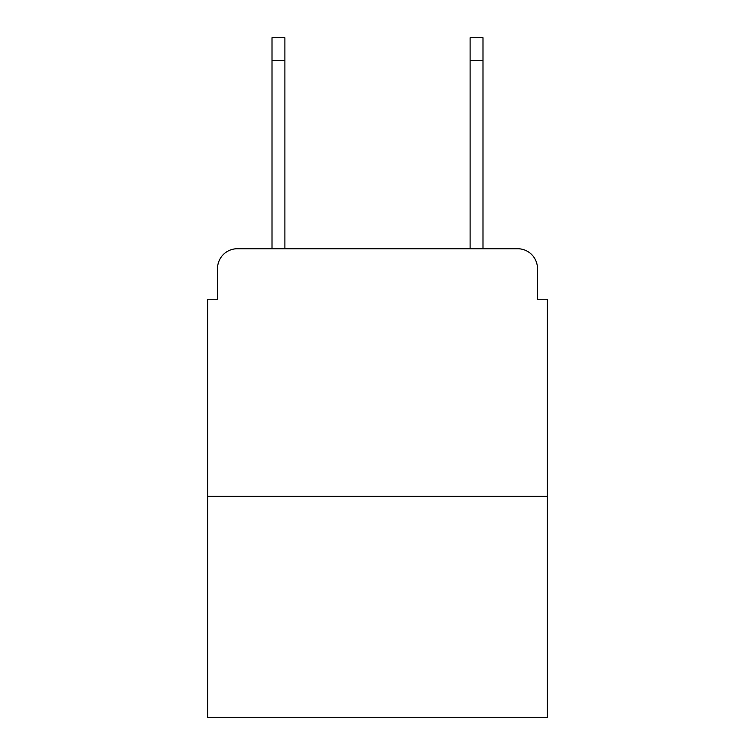 <?xml version="1.0" encoding="UTF-8"?>
<svg xmlns="http://www.w3.org/2000/svg" width="755" height="755" viewBox="0 0 755 755"><rect width="100%" height="100%" fill="white"/><g stroke="black" fill="none" stroke-linecap="round" stroke-linejoin="round"><path stroke-width="1.13" d="M217.534 268.544L217.534 299.244L217.534 268.544A19.809 19.809 0 0 1 237.344 248.735L272.008 248.735L272.008 37.75L284.89 37.75L284.89 248.735L300.235 248.735M547.375 496.365L207.625 496.365L207.625 717.25L547.375 717.25L547.375 299.244L537.466 299.244L537.466 268.544A19.809 19.809 0 0 0 517.656 248.735L237.344 248.735M207.625 496.365L207.625 299.244L217.534 299.244M454.765 248.735L470.11 248.735L470.11 37.75L482.992 37.75L482.992 248.735L517.656 248.735M537.466 299.244L537.466 268.544M272.008 60.532L284.89 60.532M482.992 60.532L470.11 60.532"/></g></svg>
